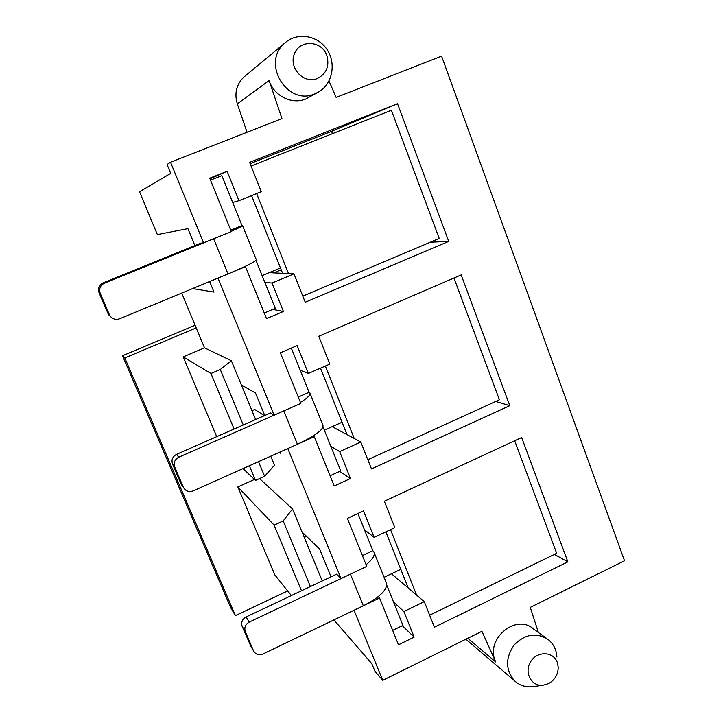 <?xml version="1.0" encoding="UTF-8"?>
<svg xmlns="http://www.w3.org/2000/svg" width="723" height="723" viewBox="0 0 723 723"><rect width="100%" height="100%" fill="white"/><g stroke="black" fill="none" stroke-linecap="round" stroke-linejoin="round"><path stroke-width="1.08" d="M538.418 632.535L530.257 607.383L624.527 560.768L441.59 56.141L336.141 97.415L329.001 80.985M333.927 619.909L371.839 663.687L374.939 671.242L382.738 680.343L481.925 631.287L495.743 661.988C484.347 639.747 516.014 612.643 533.782 629.182L546.272 638.192M317.713 92.49L305.721 99.015C291.812 104.844 273.963 95.96 269.128 80.56L281.952 118.617L170.538 162.223L167.067 164.537L170.691 173.384L139.539 191.767L157.361 234.586L187.926 228.658L194.885 245.585M111.694 317.677L108.504 314.659L99.078 292.824C97.677 288.387 99.042 285.07 103.163 282.892L200.913 243.127L203.561 242.865L170.538 162.223M203.561 242.865L231.315 231.577L209.715 178.192L227.13 171.288L238.942 200.696L261.283 191.703L249.625 162.368L397.533 103.705L448.721 241.392L305.223 302.232L293.954 273.872L272.011 283.055L283.425 311.477L266.534 318.635L245.513 266.679L217.984 278.075L274.134 415.174L300.831 403.407L280.361 352.815L297.117 345.594L308.314 373.475L329.824 364.094L318.762 336.276L461.184 274.921L509.787 405.666L371.495 468.92L360.795 442.015L339.665 451.568L350.492 478.527L334.234 485.964L314.297 436.692L287.799 448.549L341.066 578.581L366.778 566.398L347.356 518.391L363.497 510.899L374.116 537.361L394.839 527.636L384.338 501.229L521.635 437.532L567.853 561.843L434.424 627.193L424.256 601.635L403.886 611.504L414.171 637.117L398.5 644.789L379.566 597.993L354.035 610.257L382.738 680.343M192.625 288.567L213.999 292.083L209.652 281.518M255.626 419.539L231.351 360.723L204.492 347.835L181.708 293.086M264.745 415.526L255.463 392.951L241.337 384.916M279.159 452.417L280.244 453.222L279.792 452.128M331.044 576.809L319.674 549.155L302.069 532.038M251.053 646.651L242.178 626.425C240.931 622.395 242.223 619.25 246.046 616.981L336.638 574.161L341.066 578.581M182.585 486.199L181.184 484.22L172.535 464.058C171.206 459.828 172.535 456.602 176.502 454.378L270.556 412.969L274.134 415.174M244.618 266.66L245.513 266.679M269.2 272.67L293.954 273.872M238.942 200.696L232.67 202.44M209.959 178.798L227.13 171.288M264.862 282.413L272.011 283.055M272.824 309.417L283.425 311.477M250.131 163.651L331.559 131.342L397.533 103.705M331.559 131.342L332.453 133.674M430.312 242.223L448.721 241.392M306.534 536.376L304.284 537.415M264.41 415.68L254.731 409.471L251.966 410.673M313.149 435.996L314.297 436.692M332.182 426.66L360.795 442.015M308.314 373.475L300.244 370.284M330.818 446.236L339.665 451.568M339.711 471.351L350.492 478.527M495.689 401.464L509.787 405.666M378.192 596.701L379.566 597.993M391.468 573.782L424.256 601.635M374.116 537.361L364.437 529.733M393.502 601.943L403.886 611.504M402.304 625.702L414.171 637.117M554.378 554.396L567.853 561.843M534.116 686.461L531.875 686.769C525.025 687.257 519.177 685.205 514.324 680.605C505.314 669.552 505.332 657.587 514.378 644.699C525.513 633.755 536.936 632.164 548.649 639.909C553.682 644.256 556.43 649.959 556.9 657.026M557.234 662.295L558.21 667.022C558.183 674.378 554.966 679.909 548.558 683.615L542.865 685.277C531.251 686.561 523.804 672.2 530.7 661.617C537.216 650.808 553.33 651.287 557.234 662.295M245.477 75.734L243.597 77.289C236.358 84.654 234.261 93.502 237.307 103.832L247.049 132.282M314.74 93.863C287.284 106.362 261.012 63.037 284.546 43.281C296.493 32.029 317.063 34.939 326.669 49.01C336.511 62.883 332.688 83.678 318.834 91.857L314.74 93.863M326.76 55.246C329.742 66.01 326.552 73.791 317.189 78.59C303.579 84.266 288.36 67.682 294.478 53.629C300.009 39.295 321.545 40.479 326.76 55.246M390.537 529.652L416.638 595.165M385.838 531.857L408.278 588.061M514.686 440.759L556.665 553.285L429.643 615.183M357.894 513.493L372.851 550.646L373.872 551.875C375.345 555.047 372.752 559.322 366.1 564.717M386.76 585.196L402.946 625.395L392.67 630.393M253.538 650.836L245.314 631.658C244.058 627.573 245.359 624.383 249.236 622.078L350.411 574.152L363.317 605.793L262.892 654.017C258.789 655.553 255.689 654.532 253.601 650.962L250.294 645.35M374.162 552.589L386.29 582.711C388.061 589.209 380.406 596.909 363.317 605.793M372.851 550.646L362.404 555.571M400.795 569.326L384.103 577.288M325.359 366.037L354.225 438.481M320.479 368.17L347.013 434.613M453.981 278.03L499.403 399.774L367.835 459.711M291.315 348.097L309.101 392.291L309.896 392.923C310.836 394.758 307.682 397.921 300.434 402.413M323.073 426.986L340.741 470.881L330.095 475.725M183.398 487.266L174.731 467.04C173.393 462.756 174.731 459.485 178.762 457.216L283.841 410.899L297.433 444.238L193.158 490.899C188.938 492.345 185.721 491.206 183.506 487.492L181.084 483.994M310.068 393.348L322.955 425.368C323.768 429.543 315.264 435.833 297.433 444.238M309.101 392.291L298.265 397.054M342.069 422.241L324.347 430.167M281.202 269.796L273.782 272.887M256.656 193.574L288.54 273.61M251.577 195.608L282.612 273.321M251.071 166.01L391.396 110.258L439.223 238.454L302.801 296.132M210.501 180.144L221.871 175.626L241.997 225.612L242.548 225.603C242.892 225.947 239.114 227.862 231.224 231.36M256.014 260.434L275.309 308.36L264.266 313.032M109.39 314.668L100.235 293.312C98.816 288.802 100.19 285.44 104.374 283.226L213.647 238.762L227.989 273.936L119.584 318.798C115.49 320.108 112.228 319.006 109.788 315.472L108.107 313.863M242.585 225.693L256.304 259.765C256.059 261.365 246.624 266.082 227.989 273.936M241.997 225.612L230.745 230.185M280.47 267.971L262.124 275.608M301.5 590.772L274.134 525.115L237.849 486.922L274.785 574.857L291.378 595.553M216.728 436.665L183.208 356.873L210.944 373.502L234.08 429.028M243 468.594L255.49 480.397L249.381 465.739M310.384 586.579L283.154 520.967L274.134 525.115M258.527 461.645L264.609 476.294L255.49 480.397M243.299 424.97L220.271 369.498L210.944 373.502M322.259 580.958L292.535 508.956L283.154 520.967M264.609 476.294L274.487 465.214L270.754 456.177M220.271 369.498L231.351 360.723M259.53 478.572L292.535 508.956M195.093 325.26L122.512 355.752L230.845 607.962L235.418 615.607L287.691 590.953M122.512 355.752L124.799 357.93L196.195 327.908M235.418 615.607L124.799 357.93M204.492 347.835L183.208 356.873M254.478 479.439L237.849 486.922M495.743 661.988L467.799 638.273M269.128 80.56L237.307 103.832M242.178 626.425L245.314 631.658M246.046 616.981L249.236 622.078M172.535 464.058L174.731 467.04M176.502 454.378L178.762 457.216M99.078 292.824L100.235 293.312M103.163 282.892L104.374 283.226M514.324 680.605L465.892 639.222M542.865 685.277L531.875 686.769M284.546 43.281L243.597 77.289M250.357 645.476L253.601 650.962M181.184 484.22L183.506 487.492M108.504 314.659L109.788 315.472"/></g></svg>
